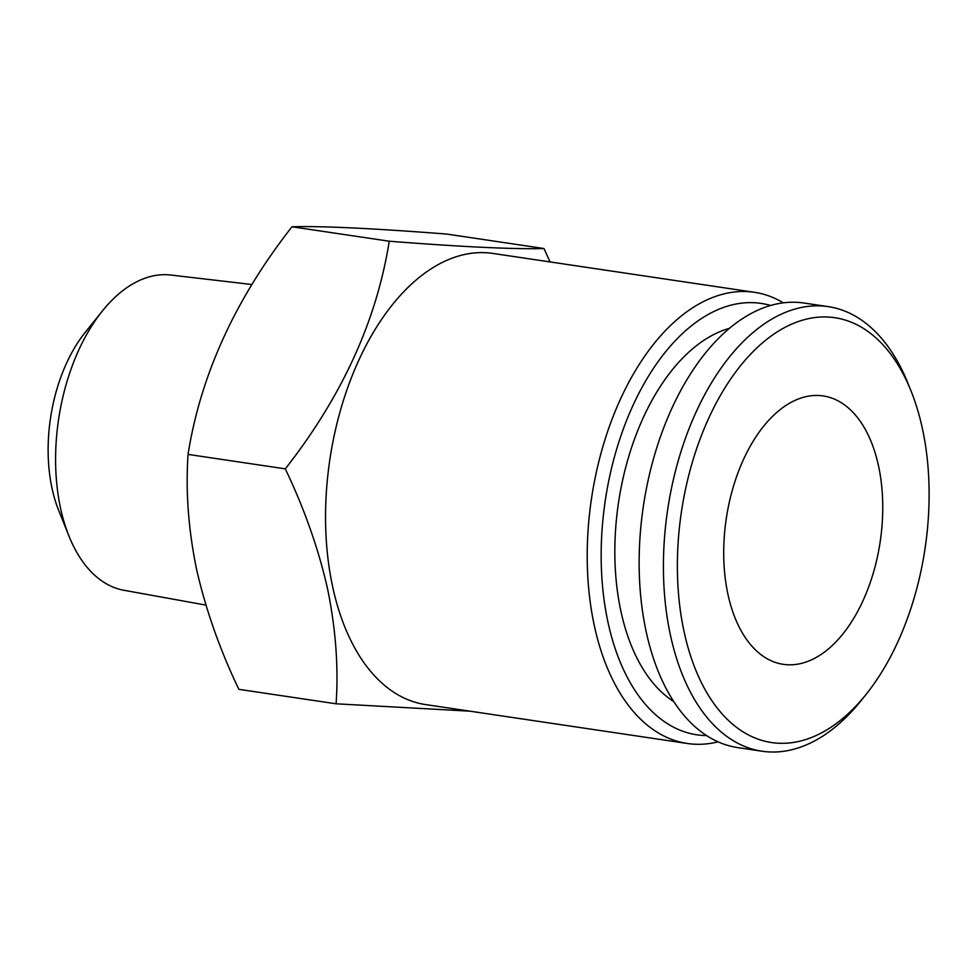 <?xml version="1.0" encoding="UTF-8"?>
<svg xmlns="http://www.w3.org/2000/svg" width="978" height="978" viewBox="0 0 978 978"><rect width="100%" height="100%" fill="white"/><g stroke="black" fill="none" stroke-linecap="round" stroke-linejoin="round"><path stroke-width="1.47" d="M922.413 428.621A214.744 123.191 -81.5 0 1 866.043 694.441A214.744 123.191 -81.5 0 1 684.074 631.641A214.744 123.191 -81.5 0 1 750.236 354.549A214.744 123.191 -81.5 0 1 911.117 391.188A214.744 123.191 -81.5 0 1 922.413 428.621M866.043 694.441L860.872 700.884A224.744 128.925 -81.5 0 1 762.106 751.226A224.744 128.925 -81.5 0 1 670.431 635.162A224.744 128.925 -81.5 0 1 698.598 406.701A224.744 128.925 -81.5 0 1 828.183 306.627A224.744 128.925 -81.5 0 1 908.036 383.523L911.117 391.188M762.106 751.226L737.828 747.62A224.744 128.925 -81.5 0 1 646.152 631.556A224.744 128.925 -81.5 0 1 674.319 403.095A224.744 128.925 -81.5 0 1 803.904 303.021L828.183 306.627M729.356 328.376A194.769 111.737 98.5 0 0 620.896 611.164A194.769 111.737 98.5 0 0 673.866 701.678M205.918 605.101L123.962 590.284A159.377 91.431 -81.5 0 1 68.961 536.03A159.377 91.431 -81.5 0 1 102.409 310.955A159.377 91.431 -81.5 0 1 118.937 293.767A159.377 91.431 -81.5 0 1 170.82 275.038L251.933 284.512M68.961 536.03L58.704 510.479A126.089 72.335 -81.5 0 1 85.172 332.422L102.409 310.955M777.632 411.689A135.673 77.824 -81.5 0 1 823.183 395.931A135.673 77.824 -81.5 0 1 882.706 502.631A135.673 77.824 -81.5 0 1 828.843 648.573A135.673 77.824 -81.5 0 1 783.292 664.331A135.673 77.824 -81.5 0 1 723.769 557.631A135.673 77.824 -81.5 0 1 777.632 411.689M543.964 248.522L446.714 234.072C373.107 228.351 321.542 225.918 291.982 226.774C235.27 299.17 200.624 375.051 188.045 454.403C185.563 491.323 188.399 529.648 196.578 569.367C205.783 609.71 219.867 649.698 238.84 689.331L336.09 703.793C338.62 667.338 335.772 629.025 327.569 588.829C318.547 548.988 304.451 509 285.307 468.853C342.019 396.457 376.664 320.588 389.244 241.224C462.839 246.945 514.416 249.378 543.964 248.522L550.076 261.933M718.121 741.837A228.07 130.832 -81.5 0 1 687.375 743.488L425.711 704.6A228.07 130.832 -81.5 0 1 332.667 586.812A228.07 130.832 -81.5 0 1 361.261 354.977A228.07 130.832 -81.5 0 1 492.765 253.412L754.417 292.3A228.07 130.832 -81.5 0 1 783.366 302.825M470.002 711.177L336.09 703.793M687.375 743.488A228.07 130.832 -81.5 0 1 594.331 625.7A228.07 130.832 -81.5 0 1 622.925 393.865A228.07 130.832 -81.5 0 1 754.417 292.3M706.629 735.59A218.082 125.098 -81.5 0 1 607.974 622.179A218.082 125.098 -81.5 0 1 638.756 393.547A218.082 125.098 -81.5 0 1 770.554 305.466M285.307 468.853L188.045 454.403M389.244 241.224L291.982 226.774"/></g></svg>
